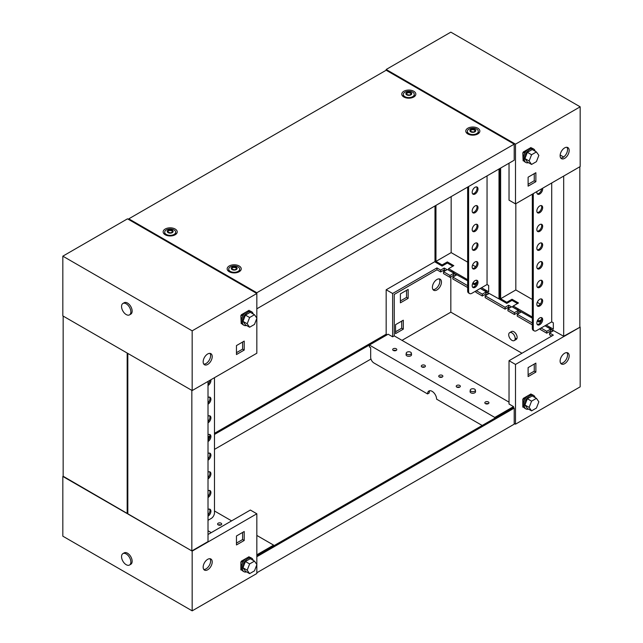 <?xml version="1.0" encoding="UTF-8"?>
<svg xmlns="http://www.w3.org/2000/svg" width="643" height="643" viewBox="0 0 643 643"><rect width="100%" height="100%" fill="white"/><g stroke="black" fill="none" stroke-linecap="round" stroke-linejoin="round"><path stroke-width="0.96" d="M396.192 348.755A2.058 1.19 0 0 0 393.95 348.498A2.058 1.19 0 0 0 392.68 349.599A2.058 1.19 0 0 0 393.283 350.435A2.058 1.19 0 0 0 395.525 350.692A2.058 1.19 0 0 0 396.795 349.599A2.058 1.19 0 0 0 396.192 348.755M396.008 350.531A2.058 1.19 0 0 0 393.46 350.531M424.806 365.28A2.058 1.19 0 0 0 422.564 365.023A2.058 1.19 0 0 0 421.294 366.116A2.058 1.19 0 0 0 421.896 366.96A2.058 1.19 0 0 0 424.139 367.217A2.058 1.19 0 0 0 425.409 366.116A2.058 1.19 0 0 0 424.806 365.28M424.621 367.049A2.058 1.19 0 0 0 422.081 367.049M442.263 375.359A2.058 1.19 0 0 0 440.021 375.102A2.058 1.19 0 0 0 438.751 376.195A2.058 1.19 0 0 0 439.354 377.039A2.058 1.19 0 0 0 441.596 377.296A2.058 1.19 0 0 0 442.866 376.195A2.058 1.19 0 0 0 442.263 375.359M442.087 377.128A2.058 1.19 0 0 0 439.539 377.128M459.729 385.438A2.058 1.19 0 0 0 457.486 385.181A2.058 1.19 0 0 0 456.217 386.282A2.058 1.19 0 0 0 456.819 387.118A2.058 1.19 0 0 0 459.062 387.375A2.058 1.19 0 0 0 460.332 386.282A2.058 1.19 0 0 0 459.729 385.438M459.544 387.215A2.058 1.19 0 0 0 456.996 387.215M488.342 401.955A2.058 1.19 0 0 0 486.1 401.698A2.058 1.19 0 0 0 484.83 402.799A2.058 1.19 0 0 0 485.433 403.643A2.058 1.19 0 0 0 487.675 403.9A2.058 1.19 0 0 0 488.945 402.799A2.058 1.19 0 0 0 488.342 401.955M488.158 403.732A2.058 1.19 0 0 0 485.61 403.732M509.658 332.664L511.595 331.539A4.573 2.636 60 0 1 513.886 331.772A4.573 2.636 60 0 1 516.876 335.799A4.573 2.636 60 0 1 516.168 339.464L514.231 340.581A4.573 2.636 -120 0 0 514.93 336.916A4.573 2.636 -120 0 0 511.949 332.889A4.573 2.636 -120 0 0 509.658 332.664A4.573 2.636 -120 0 0 508.959 336.329A4.573 2.636 -120 0 0 511.949 340.356A4.573 2.636 -120 0 0 514.231 340.581M436.935 289.953A6.398 3.697 120 0 0 441.114 284.31A6.398 3.697 120 0 0 440.134 279.183A6.398 3.697 120 0 0 436.935 279.496A6.398 3.697 120 0 0 432.747 285.138A6.398 3.697 120 0 0 433.728 290.274A6.398 3.697 120 0 0 436.935 289.953M433.028 289.623A6.398 3.697 120 0 0 435.311 289.02A6.398 3.697 120 0 0 439.241 284.126A6.398 3.697 120 0 0 439.217 278.893M564.65 363.689A6.398 3.697 120 0 0 568.83 358.047A6.398 3.697 120 0 0 567.849 352.919A6.398 3.697 120 0 0 564.65 353.24A6.398 3.697 120 0 0 560.463 358.874A6.398 3.697 120 0 0 561.452 364.01A6.398 3.697 120 0 0 564.65 363.689M566.941 352.629A6.398 3.697 -60 0 1 566.957 357.862A6.398 3.697 -60 0 1 563.035 362.756A6.398 3.697 -60 0 1 560.744 363.359M482.194 425.481L436.605 399.158A6.398 3.697 -120 0 0 433.816 392.72A6.398 3.697 -120 0 0 428.881 391A6.398 3.697 -120 0 0 427.555 393.934L373.913 362.965A4.573 2.636 -120 0 1 370.681 357.363L370.681 347.654L369.387 346.907L369.387 345.042L388.139 334.215L392.632 336.811L392.632 293.497L436.935 267.922L440.68 270.092L440.68 271.957L436.935 269.795L436.935 267.922M443.525 271.732L449.996 275.469L449.996 277.334L443.525 273.596L443.525 271.732L447.086 269.682L444.241 268.035L440.68 270.092M467.646 287.525L452.841 278.974L452.841 277.109L467.646 285.661M476.375 290.7L482.33 294.132L482.33 296.005L475.86 292.268L475.86 290.998M485.176 295.78L505.093 307.274L505.093 309.146L485.176 297.645L485.176 295.78L488.728 293.722L485.883 292.083L482.33 294.132M507.938 308.921L514.4 312.651L514.4 314.523L507.938 310.786L507.938 308.921L511.49 306.864L508.645 305.224L505.093 307.274M532.316 324.86L517.245 316.163L517.245 314.298L532.316 322.995M541.044 328.034L546.735 331.322L546.735 333.187L540.273 329.457L540.273 328.485M513.532 407.726L513.532 406.609L509.031 404.013L509.031 360.707L515.501 364.436L515.501 424.171L580.171 386.837L580.171 327.102L563.678 336.249L546.228 326.548M434.99 261.58L386.17 289.768L392.632 293.497M386.17 289.768L386.17 334.199L214.473 433.318M514.207 423.424L515.501 424.171M544.926 325.792L550.617 328.71M513.17 306.269L512.141 306.864L518.282 310.039M480.257 288.458L486.204 291.52M448.404 269.288L447.729 269.682L453.87 272.857M452.841 277.109L456.393 275.059L453.548 273.412L449.996 275.469M517.245 314.298L520.806 312.241L517.961 310.601L514.4 312.651M551.718 336.064L549.58 334.826L549.58 332.961L553.141 330.912L550.295 329.264L546.735 331.322M549.58 332.961L553.334 335.132L509.031 360.707M515.501 364.436L580.171 327.102M516.835 338.74A4.573 2.636 60 0 1 515.501 338.306M395.541 331.772L401.69 328.219L401.69 321.13M400.396 300.964L406.537 297.42L406.537 290.323M523.265 407.188L523.748 407.091M535.137 397.615A7.772 4.485 120 0 0 533.682 395.453A7.772 4.485 120 0 0 529.792 395.839A7.772 4.485 120 0 0 524.712 402.687A7.772 4.485 120 0 0 525.91 408.916L524.873 408.321A7.772 4.485 -60 0 1 523.683 402.092A7.772 4.485 -60 0 1 528.755 395.236L523.265 398.411L523.265 398.973M531.022 394.489L531.022 393.934L528.771 395.228M528.112 376.573L535.868 372.088L535.868 363.126L528.112 367.611L528.112 376.573M392.632 336.811L394.247 335.879L394.247 294.43L436.935 269.795M494.772 418.215L494.772 417.436L369.387 345.042M494.772 417.436L513.532 406.609M394.247 335.879L509.031 402.148M445.47 270.615L444.241 269.907L440.68 271.957M551.517 331.844L550.295 331.137L546.735 333.187M519.19 313.173L517.961 312.466L514.4 314.523M509.875 307.796L508.645 307.089L505.093 309.146M487.113 294.655L485.883 293.947L482.33 296.005M454.778 275.992L453.548 275.276L449.996 277.334M521.971 353.24L450.831 312.168L402.012 340.356M450.831 276.852L450.831 312.168M395.541 324.675L395.541 333.637L403.306 329.152L403.306 320.198L395.541 324.675M400.396 293.875L400.396 302.837L408.152 298.352L408.152 289.39L400.396 293.875M534.253 364.067L534.253 371.156L528.112 374.7M429.789 390.711A6.398 3.697 -120 0 0 429.17 393.002L427.555 393.934M534.253 371.156L535.868 372.088M406.537 297.42L408.152 298.352M401.69 328.219L403.306 329.152M550.295 331.137L550.295 329.264M517.961 312.466L517.961 310.601M508.645 307.089L508.645 305.224M485.883 293.947L485.883 292.083M453.548 275.276L453.548 273.412M444.241 269.907L444.241 268.035M531.014 394.497L531.801 394.545M523.941 398.017L524.752 398.483L523.129 399.424L524.101 398.483L523.619 398.21M522.807 399.231L522.807 407.075L523.129 399.424M524.752 398.483L524.752 399.56M523.675 406.947L523.129 407.26M525.91 408.916A7.772 4.485 120 0 0 528.506 409.093M528.755 395.236A7.772 4.485 -60 0 1 532.645 394.85L533.682 395.453M536.423 398.355L532.219 395.927L527.364 398.732L524.937 404.986L527.364 408.442L531.568 410.861L536.423 408.064L538.85 401.811L536.423 398.355L531.568 401.16L529.141 407.413L531.568 410.861M527.364 398.732L531.568 401.16M524.937 404.986L529.141 407.413M207.689 353.98A6.398 3.697 120 0 0 203.501 359.622A6.398 3.697 120 0 0 204.482 364.75A6.398 3.697 120 0 0 207.689 364.436A6.398 3.697 120 0 0 211.869 358.794A6.398 3.697 120 0 0 210.888 353.666A6.398 3.697 120 0 0 207.689 353.98M209.972 353.377A6.398 3.697 -60 0 1 209.996 358.601A6.398 3.697 -60 0 1 206.065 363.504A6.398 3.697 -60 0 1 203.783 364.107M127.499 218.829L256.83 293.497L192.169 330.832L62.829 256.163L127.499 218.829M62.829 256.163L62.829 315.898L192.169 390.566L256.83 353.232L256.83 318.349M256.83 318.076L256.83 292.75L128.793 218.829L386.17 70.232L386.17 69.484L450.831 32.15L580.171 106.818L515.501 144.153L386.17 69.484M192.169 390.566L192.169 330.832M249.846 310.907L249.066 310.858L249.074 310.296L246.824 311.598M253.189 313.977A7.772 4.485 120 0 0 251.734 311.815A7.772 4.485 120 0 0 247.844 312.201A7.772 4.485 120 0 0 242.765 319.049A7.772 4.485 120 0 0 243.954 325.278L242.925 324.683A7.772 4.485 -60 0 1 241.728 318.454A7.772 4.485 -60 0 1 246.808 311.606L241.31 314.781L241.31 315.335M241.31 323.55L241.8 323.453M244.219 341.103L236.463 345.58L236.463 354.542L244.219 350.057L244.219 341.103M242.604 342.036L242.604 349.125L236.463 352.677M242.604 349.125L244.219 350.057M240.86 315.6L241.181 323.63L240.86 315.6L242.154 314.853L241.672 314.572M242.797 315.922L242.797 314.853L241.993 314.387M241.181 323.63L241.728 323.308M241.181 315.785L242.797 314.853M246.808 311.606A7.772 4.485 -60 0 1 250.698 311.22L251.734 311.815M243.954 325.278A7.772 4.485 120 0 0 246.558 325.462M254.475 314.724L250.272 312.297L245.417 315.094L242.99 321.347L245.417 324.803L249.621 327.231L254.475 324.426L256.903 318.172L254.475 314.724L249.621 317.521L247.193 323.775L249.621 327.231M242.99 321.347L247.193 323.775M245.417 315.094L249.621 317.521M126.205 303.801A6.583 3.802 60 0 1 130.505 309.604A6.583 3.802 60 0 1 129.5 314.877A6.583 3.802 60 0 1 126.205 314.556A6.583 3.802 60 0 1 121.905 308.753A6.583 3.802 60 0 1 122.909 303.472A6.583 3.802 60 0 1 126.205 303.801M122.909 303.472L124.203 302.724A6.583 3.802 60 0 1 127.499 303.054A6.583 3.802 60 0 1 131.799 308.857A6.583 3.802 60 0 1 130.794 314.13L129.5 314.877M566.941 147.287A6.398 3.697 -60 0 1 566.957 152.512A6.398 3.697 -60 0 1 563.035 157.406A6.398 3.697 -60 0 1 560.744 158.017M564.65 147.89A6.398 3.697 -60 0 1 567.849 147.577A6.398 3.697 -60 0 1 568.83 152.704A6.398 3.697 -60 0 1 564.65 158.347A6.398 3.697 -60 0 1 561.452 158.66A6.398 3.697 -60 0 1 560.463 153.532A6.398 3.697 -60 0 1 564.65 147.89M580.171 106.818L580.171 166.561L515.501 203.895L509.031 200.158L509.031 163.193M515.501 203.895L515.501 144.153M523.748 160.678L523.265 160.774M523.265 152.56L523.265 151.997L528.739 148.83A7.772 4.485 120 0 0 523.683 155.67A7.772 4.485 120 0 0 524.873 161.899L525.91 162.502A7.772 4.485 -60 0 1 524.712 156.273A7.772 4.485 -60 0 1 529.792 149.417A7.772 4.485 -60 0 1 533.682 149.031A7.772 4.485 -60 0 1 535.137 151.193M528.771 148.814L531.022 147.512L531.022 148.075M535.868 181.68L528.112 186.157L528.112 177.195L535.868 172.718L535.868 181.68L534.253 180.747L528.112 184.292M560.166 155.011L563.638 157.013M534.253 173.65L534.253 180.747M533.682 149.031L532.645 148.437A7.772 4.485 120 0 0 528.755 148.822M528.506 162.679A7.772 4.485 -60 0 1 525.91 162.502M531.568 164.447L527.364 162.02L524.937 158.572L527.364 152.311L532.219 149.514L536.423 151.941L538.85 155.389L536.423 161.65L531.568 164.447L529.141 160.999L531.568 154.738L536.423 151.941M524.937 158.572L529.141 160.999M527.364 152.311L531.568 154.738M531.801 148.123L531.014 148.083M523.619 151.788L524.101 152.069L522.807 152.817L523.129 160.846L522.807 152.817M524.752 153.147L524.752 152.069L523.129 153.002M523.675 160.533L523.129 160.846M524.752 152.069L523.941 151.603M218.194 524.889A2.058 1.19 -0 0 0 220.436 525.146A2.058 1.19 -0 0 0 221.706 524.045A2.058 1.19 -0 0 0 221.104 523.209A2.058 1.19 -0 0 0 218.861 522.944A2.058 1.19 -0 0 0 217.591 524.045A2.058 1.19 -0 0 0 218.194 524.889M209.972 558.719A6.398 3.697 -60 0 1 209.996 563.951A6.398 3.697 -60 0 1 206.065 568.846A6.398 3.697 -60 0 1 203.783 569.449M207.689 569.778A6.398 3.697 -60 0 1 204.482 570.1A6.398 3.697 -60 0 1 203.501 564.972A6.398 3.697 -60 0 1 207.689 559.33A6.398 3.697 -60 0 1 210.888 559.008A6.398 3.697 -60 0 1 211.869 564.136A6.398 3.697 -60 0 1 207.689 569.778M220.919 524.977A2.058 1.19 -0 0 0 218.379 524.977M63.159 476.254L192.169 551.115L256.83 513.781L250.368 510.044L208.011 534.502M256.83 513.781L256.83 564.49M256.83 564.763L256.83 573.516L192.169 610.85L62.829 536.182L62.829 476.439M192.169 551.115L192.169 610.85M241.31 561.757L241.31 561.194L246.791 558.028M246.824 558.011L249.074 556.717L249.074 557.272L249.846 557.32M241.8 569.875L241.31 569.971M236.463 535.989L244.219 531.512L244.219 540.474L236.463 544.951L236.463 535.989M256.83 535.434L273.613 545.119L256.83 554.813M214.473 510.976L231.609 520.87M211.242 532.629L208.011 530.764M242.604 532.444L242.604 539.541L236.463 543.086M273.613 545.119L273.613 545.907M244.219 540.474L242.604 539.541M246.558 571.876A7.772 4.485 -60 0 1 243.954 571.699A7.772 4.485 -60 0 1 242.765 565.47A7.772 4.485 -60 0 1 247.844 558.614A7.772 4.485 -60 0 1 251.734 558.237A7.772 4.485 -60 0 1 253.189 560.391M251.734 558.237L250.698 557.634A7.772 4.485 120 0 0 246.808 558.02A7.772 4.485 120 0 0 241.728 564.867A7.772 4.485 120 0 0 242.925 571.097L243.954 571.699M249.621 573.644L245.417 571.217L242.99 567.769L245.417 561.516L250.272 558.711L254.475 561.138L256.903 564.586L254.475 570.847L249.621 573.644L247.193 570.196L249.621 563.935L254.475 561.138M245.417 561.516L249.621 563.935M242.99 567.769L247.193 570.196M241.672 560.985L242.154 561.267L240.86 562.014L240.86 569.859L241.728 569.73M240.86 562.014L241.181 570.044M241.181 562.199L242.797 561.267L242.797 562.344M242.797 561.267L241.993 560.8M126.205 564.707A6.583 3.802 60 0 1 121.905 558.904A6.583 3.802 60 0 1 122.909 553.623A6.583 3.802 60 0 1 126.205 553.953A6.583 3.802 60 0 1 130.505 559.756A6.583 3.802 60 0 1 129.5 565.028A6.583 3.802 60 0 1 126.205 564.707M122.909 553.623L124.203 552.876A6.583 3.802 60 0 1 127.499 553.205A6.583 3.802 60 0 1 131.799 559.008A6.583 3.802 60 0 1 130.794 564.281L129.5 565.028M471.014 391.241A2.564 1.479 0 0 0 473.883 391.547A2.564 1.479 0 0 0 475.378 390.092A2.564 1.479 0 0 0 474.63 389.152A2.564 1.479 0 0 0 471.922 388.814A2.564 1.479 0 0 0 470.266 390.092A2.564 1.479 0 0 0 471.014 391.241M470.266 390.092L470.081 391.579A2.741 1.583 0 0 0 470.081 391.691A2.741 1.583 0 0 0 470.885 392.809A2.741 1.583 0 0 0 473.875 393.154A2.741 1.583 0 0 0 475.563 391.691A2.741 1.583 0 0 0 475.555 391.579L475.378 390.092M208.011 438.172L209.779 437.152M214.473 434.443L387.134 334.754L386.17 334.199M209.948 435.938L208.011 437.055M256.83 556.717L514.207 408.12L513.235 407.558L256.83 555.592M514.207 408.12L514.207 424.171L256.83 572.768M370.955 359.035L214.473 449.377M406.987 354.285A2.564 1.479 0 0 0 409.864 354.582A2.564 1.479 0 0 0 411.351 353.136A2.564 1.479 0 0 0 410.612 352.195A2.564 1.479 0 0 0 407.903 351.85A2.564 1.479 0 0 0 406.247 353.136A2.564 1.479 0 0 0 406.987 354.285M406.247 353.136L406.063 354.614A2.741 1.583 0 0 0 406.054 354.727A2.741 1.583 0 0 0 406.858 355.852A2.741 1.583 0 0 0 409.848 356.19A2.741 1.583 0 0 0 411.544 354.727A2.741 1.583 0 0 0 411.536 354.614L411.351 353.136M234.864 269.835L236.68 268.758L236.085 267.528L233.538 266.982L231.721 268.051L232.308 269.288L234.864 269.835M236.487 268.903L236.077 268.043M236.061 267.785L233.538 267.351L231.906 268.284M238.079 266.917A5.49 3.167 180 0 1 239.686 269.152A5.49 3.167 180 0 1 236.302 272.077A5.49 3.167 180 0 1 230.323 271.394A5.49 3.167 180 0 1 228.715 269.152A5.49 3.167 180 0 1 232.099 266.226A5.49 3.167 180 0 1 238.079 266.917M239.686 269.152L239.686 271.097A5.49 3.167 180 0 1 239.662 271.418M236.27 267.215A2.926 1.688 180 0 1 236.27 269.602A2.926 1.688 180 0 1 232.131 269.602A2.926 1.688 180 0 1 232.131 267.215A2.926 1.688 180 0 1 236.27 267.215M228.739 271.418A5.49 3.167 180 0 1 228.715 271.097L228.715 269.152M403.828 96.997A7.033 4.059 180 0 1 402.205 95.542A7.033 4.059 180 0 1 405.002 90.711A7.033 4.059 180 0 1 413.77 91.258A7.033 4.059 180 0 1 415.394 95.542A7.033 4.059 180 0 1 403.828 96.997M403.121 96.522A5.683 3.279 180 0 1 403.314 95.51M165.203 234.767A7.033 4.059 180 0 1 163.587 233.305A7.033 4.059 180 0 1 166.384 228.474A7.033 4.059 180 0 1 175.153 229.021A7.033 4.059 180 0 1 176.777 233.305A7.033 4.059 180 0 1 165.203 234.767M164.504 234.293A5.683 3.279 180 0 1 164.688 233.272M467.847 133.961A7.033 4.059 180 0 1 466.223 132.498A7.033 4.059 180 0 1 469.02 127.668A7.033 4.059 180 0 1 477.797 128.214A7.033 4.059 180 0 1 479.413 132.498A7.033 4.059 180 0 1 467.847 133.961M467.139 133.487A5.683 3.279 180 0 1 467.332 132.474M229.229 271.724A7.033 4.059 180 0 1 227.606 270.269A7.033 4.059 180 0 1 230.403 265.438A7.033 4.059 180 0 1 239.172 265.985A7.033 4.059 180 0 1 240.795 270.269A7.033 4.059 180 0 1 229.229 271.724M228.522 271.25A5.683 3.279 180 0 1 228.715 270.237M128.793 219.576L128.793 218.829M386.17 70.232L514.207 144.153L256.83 292.75M256.83 308.801L514.207 160.211L514.207 144.153M239.686 270.237A5.683 3.279 180 0 1 239.879 271.25M478.312 132.474A5.683 3.279 180 0 1 478.496 133.487M175.668 233.272A5.683 3.279 180 0 1 175.861 234.293M414.285 95.51A5.683 3.279 180 0 1 414.478 96.522M170.845 232.87L172.662 231.801L172.067 230.572L169.519 230.017L167.702 231.094L168.289 232.324L170.845 232.87M172.469 231.938L172.059 231.078M172.043 230.821L169.519 230.387L167.887 231.327M174.06 229.953A5.49 3.167 180 0 1 175.668 232.195A5.49 3.167 180 0 1 172.276 235.121A5.49 3.167 180 0 1 166.296 234.43A5.49 3.167 180 0 1 164.688 232.195A5.49 3.167 180 0 1 168.08 229.262A5.49 3.167 180 0 1 174.06 229.953M175.668 232.195L175.668 234.132A5.49 3.167 180 0 1 175.635 234.454M172.252 230.25A2.926 1.688 180 0 1 172.252 232.637A2.926 1.688 180 0 1 168.112 232.637A2.926 1.688 180 0 1 168.112 230.25A2.926 1.688 180 0 1 172.252 230.25M164.721 234.454A5.49 3.167 180 0 1 164.688 234.132L164.688 232.195M473.481 132.072L475.298 130.995L474.711 129.765L472.155 129.211L470.338 130.288L470.933 131.518L473.481 132.072M475.113 131.132L474.695 130.272M474.687 130.015L472.155 129.589L470.531 130.521M476.704 129.147A5.49 3.167 180 0 1 478.312 131.389A5.49 3.167 180 0 1 474.92 134.315A5.49 3.167 180 0 1 468.94 133.623A5.49 3.167 180 0 1 467.332 131.389A5.49 3.167 180 0 1 470.724 128.463A5.49 3.167 180 0 1 476.704 129.147M478.312 131.389L478.312 133.326A5.49 3.167 180 0 1 478.279 133.648M474.888 129.444A2.926 1.688 180 0 1 474.888 131.831A2.926 1.688 180 0 1 470.748 131.831A2.926 1.688 180 0 1 470.748 129.444A2.926 1.688 180 0 1 474.888 129.444M467.365 133.648A5.49 3.167 180 0 1 467.332 133.326L467.332 131.389M409.462 95.108L411.279 94.031L410.692 92.801L408.136 92.254L406.32 93.323L406.915 94.553L409.462 95.108M411.094 94.175L410.676 93.307M410.66 93.058L408.136 92.624L406.513 93.556M412.677 92.182A5.49 3.167 180 0 1 414.285 94.425A5.49 3.167 180 0 1 410.901 97.35A5.49 3.167 180 0 1 404.921 96.667A5.49 3.167 180 0 1 403.314 94.425A5.49 3.167 180 0 1 406.697 91.499A5.49 3.167 180 0 1 412.677 92.182M414.285 94.425L414.285 96.37A5.49 3.167 180 0 1 414.261 96.691M410.869 92.488A2.926 1.688 180 0 1 410.869 94.875A2.926 1.688 180 0 1 406.73 94.875A2.926 1.688 180 0 1 406.73 92.488A2.926 1.688 180 0 1 410.869 92.488M403.338 96.691A5.49 3.167 180 0 1 403.314 96.37L403.314 94.425M539.75 324.675A4.115 2.379 120 0 0 542.443 321.05A4.115 2.379 120 0 0 541.808 317.746A4.115 2.379 120 0 0 539.75 317.955A4.115 2.379 120 0 0 537.066 321.58A4.115 2.379 120 0 0 537.693 324.876A4.115 2.379 120 0 0 539.75 324.675M537.267 324.498A4.115 2.379 120 0 0 538.778 324.112A4.115 2.379 120 0 0 541.318 320.937A4.115 2.379 120 0 0 541.269 317.57M539.75 306.004A4.115 2.379 120 0 0 542.443 302.379A4.115 2.379 120 0 0 541.808 299.083A4.115 2.379 120 0 0 539.75 299.284A4.115 2.379 120 0 0 537.066 302.909A4.115 2.379 120 0 0 537.693 306.213A4.115 2.379 120 0 0 539.75 306.004M537.267 305.827A4.115 2.379 120 0 0 538.778 305.449A4.115 2.379 120 0 0 541.318 302.266A4.115 2.379 120 0 0 541.269 298.907M539.75 287.341A4.115 2.379 120 0 0 542.443 283.716A4.115 2.379 120 0 0 541.808 280.412A4.115 2.379 120 0 0 539.75 280.621A4.115 2.379 120 0 0 537.066 284.246A4.115 2.379 120 0 0 537.693 287.542A4.115 2.379 120 0 0 539.75 287.341M537.267 287.164A4.115 2.379 120 0 0 538.778 286.778A4.115 2.379 120 0 0 541.318 283.595A4.115 2.379 120 0 0 541.269 280.235M539.75 268.67A4.115 2.379 120 0 0 542.443 265.045A4.115 2.379 120 0 0 541.808 261.749A4.115 2.379 120 0 0 539.75 261.95A4.115 2.379 120 0 0 537.066 265.575A4.115 2.379 120 0 0 537.693 268.878A4.115 2.379 120 0 0 539.75 268.67M537.267 268.493A4.115 2.379 120 0 0 538.778 268.107A4.115 2.379 120 0 0 541.318 264.932A4.115 2.379 120 0 0 541.269 261.564M539.75 250.006A4.115 2.379 120 0 0 542.443 246.373A4.115 2.379 120 0 0 541.808 243.078A4.115 2.379 120 0 0 539.75 243.279A4.115 2.379 120 0 0 537.066 246.912A4.115 2.379 120 0 0 537.693 250.207A4.115 2.379 120 0 0 539.75 250.006M537.267 249.83A4.115 2.379 120 0 0 538.778 249.444A4.115 2.379 120 0 0 541.318 246.261A4.115 2.379 120 0 0 541.269 242.901M539.75 231.335A4.115 2.379 120 0 0 542.443 227.71A4.115 2.379 120 0 0 541.808 224.407A4.115 2.379 120 0 0 539.75 224.616A4.115 2.379 120 0 0 537.066 228.241A4.115 2.379 120 0 0 537.693 231.536A4.115 2.379 120 0 0 539.75 231.335M537.267 231.159A4.115 2.379 120 0 0 538.778 230.773A4.115 2.379 120 0 0 541.318 227.598A4.115 2.379 120 0 0 541.269 224.23M539.75 212.664A4.115 2.379 120 0 0 542.443 209.039A4.115 2.379 120 0 0 541.808 205.744A4.115 2.379 120 0 0 539.75 205.945A4.115 2.379 120 0 0 537.066 209.57A4.115 2.379 120 0 0 537.693 212.873A4.115 2.379 120 0 0 539.75 212.664M537.267 212.487A4.115 2.379 120 0 0 538.778 212.11A4.115 2.379 120 0 0 541.318 208.927A4.115 2.379 120 0 0 541.269 205.567M536.913 191.534A4.115 2.379 120 0 0 537.693 194.202A4.115 2.379 120 0 0 539.75 194.001A4.115 2.379 120 0 0 542.588 188.254M537.267 193.824A4.115 2.379 120 0 0 538.778 193.439A4.115 2.379 120 0 0 541.671 188.785M541.39 320.744L539.107 322.063L537.267 321.002M532.316 318.14L513.894 307.876M517.502 303.544L512.013 300.369L506.772 303.392L499.659 299.284L499.659 168.611M512.013 300.369L512.013 299.252L518.475 302.982L513.235 306.004L532.316 317.023M539.107 322.063L539.107 320.937L537.693 320.126M512.889 307.298L513.235 306.004M509.087 308.254L507.536 307.732M506.772 303.392L506.772 302.274L500.632 298.73L500.632 168.048M563.678 176.078L563.678 336.249M546.22 325.045L553.334 329.152L553.334 322.81L551.718 321.878L551.718 182.982M545.224 325.969L545.336 325.559M539.107 320.937L541.671 319.458M540.297 304.083L537.267 302.331M532.316 299.477L515.823 289.953L515.823 203.702M500.632 298.73L515.823 289.953M506.772 302.274L512.013 299.252M579.841 166.746L579.841 326.917M533.288 328.782A4.573 2.636 120 0 0 534.229 330.872L533.264 330.317A4.573 2.636 -60 0 1 532.316 328.219L533.288 328.782L533.288 193.623M532.316 194.186L532.316 328.219M534.229 330.872A4.573 2.636 120 0 0 536.519 330.647L551.718 321.878M475.081 287.341A4.115 2.379 120 0 0 477.773 283.716A4.115 2.379 120 0 0 477.138 280.412A4.115 2.379 120 0 0 475.081 280.621A4.115 2.379 120 0 0 472.396 284.246A4.115 2.379 120 0 0 473.023 287.542A4.115 2.379 120 0 0 475.081 287.341M472.597 287.164A4.115 2.379 120 0 0 474.116 286.778A4.115 2.379 120 0 0 476.648 283.603A4.115 2.379 120 0 0 476.6 280.235M475.081 268.67A4.115 2.379 120 0 0 477.773 265.045A4.115 2.379 120 0 0 477.138 261.749A4.115 2.379 120 0 0 475.081 261.95A4.115 2.379 120 0 0 472.396 265.575A4.115 2.379 120 0 0 473.023 268.878A4.115 2.379 120 0 0 475.081 268.67M472.597 268.493A4.115 2.379 120 0 0 474.116 268.115A4.115 2.379 120 0 0 476.648 264.932A4.115 2.379 120 0 0 476.6 261.564M475.081 250.006A4.115 2.379 120 0 0 477.773 246.373A4.115 2.379 120 0 0 477.138 243.078A4.115 2.379 120 0 0 475.081 243.279A4.115 2.379 120 0 0 472.396 246.912A4.115 2.379 120 0 0 473.023 250.207A4.115 2.379 120 0 0 475.081 250.006M472.597 249.83A4.115 2.379 120 0 0 474.116 249.444A4.115 2.379 120 0 0 476.648 246.261A4.115 2.379 120 0 0 476.6 242.901M475.081 231.335A4.115 2.379 120 0 0 477.773 227.71A4.115 2.379 120 0 0 477.138 224.415A4.115 2.379 120 0 0 475.081 224.616A4.115 2.379 120 0 0 472.396 228.241A4.115 2.379 120 0 0 473.023 231.536A4.115 2.379 120 0 0 475.081 231.335M472.597 231.159A4.115 2.379 120 0 0 474.116 230.773A4.115 2.379 120 0 0 476.648 227.598A4.115 2.379 120 0 0 476.6 224.23M475.081 212.664A4.115 2.379 120 0 0 477.773 209.039A4.115 2.379 120 0 0 477.138 205.744A4.115 2.379 120 0 0 475.081 205.945A4.115 2.379 120 0 0 472.396 209.578A4.115 2.379 120 0 0 473.023 212.873A4.115 2.379 120 0 0 475.081 212.664M472.597 212.487A4.115 2.379 120 0 0 474.116 212.11A4.115 2.379 120 0 0 476.648 208.927A4.115 2.379 120 0 0 476.6 205.567M475.081 194.001A4.115 2.379 120 0 0 477.773 190.376A4.115 2.379 120 0 0 477.138 187.073A4.115 2.379 120 0 0 475.081 187.282A4.115 2.379 120 0 0 472.396 190.907A4.115 2.379 120 0 0 473.023 194.202A4.115 2.379 120 0 0 475.081 194.001M472.597 193.824A4.115 2.379 120 0 0 474.116 193.439A4.115 2.379 120 0 0 476.648 190.264A4.115 2.379 120 0 0 476.6 186.896M499.008 168.98L499.008 298.915L481.559 289.213M476.72 283.41L474.438 284.728L472.597 283.667M467.646 280.806L449.224 270.542M452.841 266.21L447.343 263.035L442.103 266.057L434.99 261.95L434.99 205.945M499.008 298.915L499.659 298.537M447.343 263.035L447.343 261.918L453.805 265.647L448.573 268.67L467.646 279.689M474.438 284.728L474.438 283.603L473.023 282.791M448.219 269.964L448.573 268.67M444.626 271.097L443.268 270.462M442.103 266.057L442.103 264.94L435.962 261.388L435.962 205.382M481.551 287.71L488.664 291.818L488.664 285.476L487.048 284.536L487.048 175.893M480.554 288.635L480.667 288.225M474.438 283.603L477.01 282.124M475.627 266.749L472.597 264.996M467.646 262.135L451.161 252.619L451.161 196.613M435.962 261.388L451.161 252.619M442.103 264.94L447.343 261.918M468.618 291.448A4.573 2.636 120 0 0 469.567 293.538L468.594 292.983A4.573 2.636 -60 0 1 467.646 290.885L468.618 291.448L468.618 186.534M467.646 187.089L467.646 290.885M469.567 293.538A4.573 2.636 120 0 0 471.849 293.312L487.048 284.536M191.839 390.381L127.82 353.417L127.82 513.966L191.839 550.922L191.839 390.381M191.839 550.922L208.011 541.591L208.011 381.42M208.011 384.217A4.115 2.379 120 0 0 209.931 380.31M208.011 402.888A4.115 2.379 120 0 0 209.522 397.093M208.011 421.551A4.115 2.379 120 0 0 209.522 415.764M208.011 440.222A4.115 2.379 120 0 0 209.522 434.427M208.011 458.885A4.115 2.379 120 0 0 209.522 453.098M208.011 477.556A4.115 2.379 120 0 0 209.522 471.761M208.011 496.227A4.115 2.379 120 0 0 209.522 490.432M208.011 514.89A4.115 2.379 120 0 0 209.522 509.103M214.473 377.69L214.473 512.841A4.573 2.636 120 0 1 211.242 518.443L208.011 520.308M208.011 385.527A4.115 2.379 120 0 0 210.848 379.78M208.011 404.198A4.115 2.379 120 0 0 210.695 400.573A4.115 2.379 120 0 0 210.068 397.27A4.115 2.379 120 0 0 208.011 397.478M208.011 422.861A4.115 2.379 120 0 0 210.695 419.236A4.115 2.379 120 0 0 210.068 415.941A4.115 2.379 120 0 0 208.011 416.142M208.011 441.532A4.115 2.379 120 0 0 210.695 437.907A4.115 2.379 120 0 0 210.068 434.612A4.115 2.379 120 0 0 208.011 434.813M208.011 460.203A4.115 2.379 120 0 0 210.695 456.57A4.115 2.379 120 0 0 210.068 453.275A4.115 2.379 120 0 0 208.011 453.484M208.011 478.866A4.115 2.379 120 0 0 210.695 475.241A4.115 2.379 120 0 0 210.068 471.946A4.115 2.379 120 0 0 208.011 472.147M208.011 497.537A4.115 2.379 120 0 0 210.695 493.912A4.115 2.379 120 0 0 210.068 490.609A4.115 2.379 120 0 0 208.011 490.818M208.011 516.2A4.115 2.379 120 0 0 210.695 512.575A4.115 2.379 120 0 0 210.068 509.28A4.115 2.379 120 0 0 208.011 509.481M127.177 353.047L63.159 316.083L63.159 476.632L127.177 513.588L127.177 353.047M127.82 513.218L127.177 513.588"/></g></svg>
